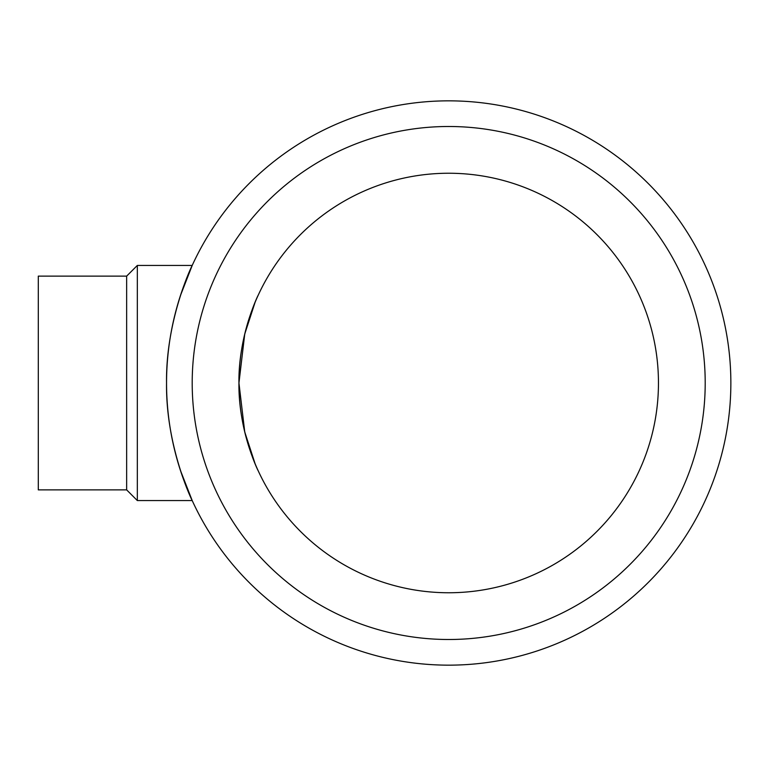 <?xml version="1.0" encoding="UTF-8"?>
<svg xmlns="http://www.w3.org/2000/svg" width="766" height="766" viewBox="0 0 766 766"><rect width="100%" height="100%" fill="white"/><g stroke="black" fill="none" stroke-linecap="round" stroke-linejoin="round"><path stroke-width="1.15" d="M258.056 470.496C258.276 471.339 238.245 430.262 238.944 383C238.245 335.738 258.276 294.661 258.056 295.504C258.276 294.661 238.245 335.738 238.944 383L244.737 334.053L255.107 302.244M238.944 383A209.76 209.76 0 0 1 553.579 201.343A209.76 209.76 0 0 1 553.579 564.657A209.76 209.76 0 0 1 238.944 383L244.737 431.947L255.107 463.756M180.46 295.504L192.209 265.438L137.334 265.438L137.334 500.562L192.209 500.562L180.46 470.496M166.548 383C165.619 319.489 192.496 264.299 192.209 265.438C192.496 264.299 165.619 319.489 166.548 383A282.147 282.147 0 0 1 589.772 138.646A282.147 282.147 0 0 1 589.772 627.354A282.147 282.147 0 0 1 166.548 383C165.619 446.511 192.496 501.701 192.209 500.562M126.649 489.876L126.649 276.124L38.3 276.124L38.3 489.876L126.649 489.876L137.334 500.562M192.199 383A256.505 256.505 0 0 1 576.951 160.86A256.505 256.505 0 0 1 576.951 605.14A256.505 256.505 0 0 1 192.199 383M126.649 276.124L137.334 265.438"/></g></svg>
